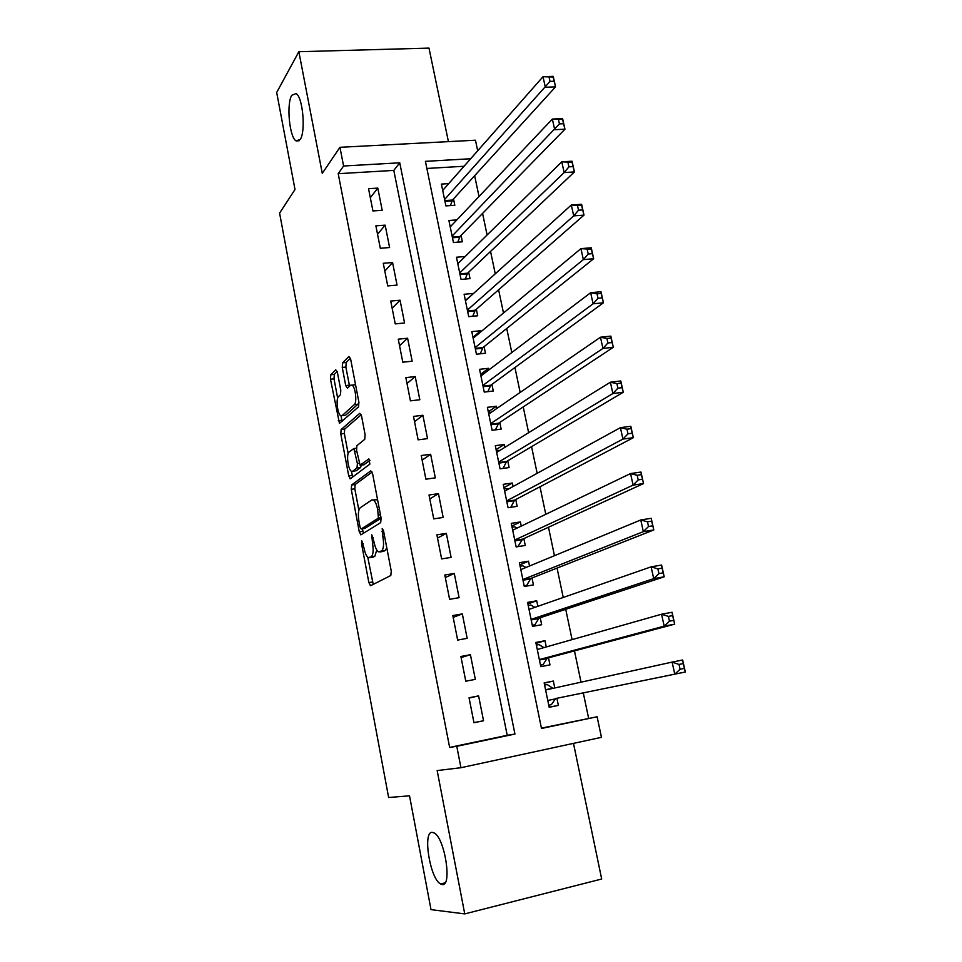 <?xml version="1.0" encoding="UTF-8"?>
<svg xmlns="http://www.w3.org/2000/svg" width="962" height="962" viewBox="0 0 962 962"><rect width="100%" height="100%" fill="white"/><g stroke="black" fill="none" stroke-linecap="round" stroke-linejoin="round"><path stroke-width="1.44" d="M361.82 540.885L361.556 543.867L368.867 582.575L370.635 585.702L390.812 575.492L391.245 571.079L383.501 530.675L382.203 528.511L382.9 536.832C384.078 544.3 383.634 549.025 381.565 550.998L378.331 551.815C376.515 550.408 375.084 547.15 374.038 542.063L371.801 534.824L372.498 542.965C373.641 550.288 373.232 554.906 371.248 556.806L368.169 557.599C366.414 556.228 365.007 553.018 363.985 547.979L361.82 540.885M300.216 139.454C305.904 131.638 302.838 97.114 296.104 93.542L291.787 95.262C286.267 103.836 289.43 137.289 296.08 140.909L300.216 139.454M442.207 884.559C452.405 886.844 444.817 838.034 434.223 832.984L432.263 832.358C422.402 831.228 429.966 878.667 440.524 883.958L442.207 884.559M337.385 372.318L335.726 369.781L330.784 374.759L330.471 379.232L339.454 423.352L358.537 406.878L358.91 402.248L350.637 359.079L348.893 356.493L342.592 362.842L342.256 367.448L345.707 385.57L347.426 388.191L350.565 385.221L352.104 385.113C355.459 386.856 357.215 402.633 354.281 404.677L342.087 415.632L340.692 415.704C337.494 414.033 335.714 398.725 338.492 396.645L340.464 394.781L340.788 390.259L337.385 372.318M338.203 173.689L449.639 747.426L507.214 735.317L393.795 170.406L338.203 173.689L343.59 166.005L339.947 147.306L475.456 140.211L477.693 150.781M541.414 728.126L597.113 716.762L601.454 737.325L460.942 767.712L437.157 770.574L464.742 913.9L431.012 909.631L409.523 795.839L388.624 797.498L279.593 213.107L295.009 189.502L276.683 92.496L298.857 51.72L322.27 173.364L339.947 147.306M460.942 767.712L456.77 746.296L514.935 734.054L399.747 162.806L343.59 166.005M449.639 747.426L456.77 746.296M351.611 484.992L351.262 489.321L359.283 531.818L361.015 534.788L380.687 522.594L381.096 518.109L372.607 473.797L370.779 470.875L351.611 484.992L355.17 484.499L354.822 488.828L358.862 510.185M348.725 475.901L340.801 433.934L341.125 429.533L359.764 413.311L361.556 416.065L365.127 434.728L364.742 439.321L356.914 445.659L356.541 450.144L360.113 465.187L368.867 458.898L369.865 464.117L350.421 478.715L348.725 475.901L352.284 475.42L351.503 471.332M448.424 141.63L428.992 48.1L298.857 51.72M464.742 913.9L601.683 879.015L573.484 743.373M448.725 183.622L441.402 184.091L445.899 205.904L454.822 205.279L453.511 198.93M456.842 219.925L448.905 220.502L453.439 242.508L462.385 241.799L461.063 235.389M465.127 256.517L456.469 257.239L461.038 279.425L470.009 278.631L468.674 272.162M473.16 293.819L465.367 300.433M473.076 293.446L464.105 294.276L468.71 316.654L477.705 315.776L476.346 309.247M481 331.686L480.796 330.712L472.955 337.253M480.796 330.712L471.801 331.637L476.443 354.208L485.461 353.234L484.09 346.657M488.912 369.889L488.576 368.302L480.603 374.374M488.576 368.302L479.557 369.324L484.247 392.087L493.278 391.017L491.907 384.379M496.885 408.429L496.428 406.217L488.311 411.832M496.428 406.217L487.385 407.335L492.123 430.291L501.166 429.124L499.783 422.426M504.93 447.306L504.341 444.456L496.091 449.591M504.341 444.456L495.286 445.671L500.06 468.831L509.126 467.568L507.732 460.81M513.059 486.531L512.325 483.032L503.944 487.686M512.325 483.032L503.246 484.343L508.068 507.708L517.159 506.337L515.74 499.531M521.248 526.106L520.382 521.945L511.856 526.106M520.382 521.945L511.291 523.352L516.137 546.921L525.252 545.454L523.833 538.588M529.509 566.029L528.511 561.195L519.841 564.862M528.511 561.195L519.396 562.698L524.29 586.483L533.429 584.908L531.986 577.982M537.854 606.313L536.712 600.793L527.885 603.944M536.712 600.793L527.573 602.404L532.515 626.394L541.666 624.723L540.223 617.724M546.272 646.945L544.985 640.74L536.014 643.374M544.985 640.74L535.822 642.46L540.812 666.666L549.975 664.886L548.52 657.828M469.047 697.775L473.965 722.727L483.537 720.754L478.595 695.875L469.047 697.775M460.894 656.481L465.776 681.216L475.324 679.364L470.418 654.701L460.894 656.481M452.813 615.572L457.659 640.079L467.171 638.335L462.325 613.9L452.813 615.572M444.817 575.023L449.603 599.302L459.102 597.679L454.292 573.46L444.817 575.023M436.88 534.836L441.63 558.91L451.106 557.383L446.344 533.381L436.88 534.836M429.016 495.009L433.73 518.867L443.181 517.448L438.456 493.65L429.016 495.009M421.224 455.531L425.889 479.184L435.317 477.861L430.639 454.28L421.224 455.531M413.504 416.414L418.121 439.838L427.537 438.624L422.895 415.259L413.504 416.414M405.844 377.621L410.425 400.853L419.817 399.735L415.211 376.563L405.844 377.621M398.256 339.177L402.801 362.205L412.157 361.195L407.599 338.215L398.256 339.177M390.728 301.07L395.238 323.893L404.569 322.979L400.06 300.204L390.728 301.07M383.273 263.287L387.734 285.918L397.053 285.089L392.568 262.518L383.273 263.287M375.877 225.829L380.303 248.268L389.598 247.535L385.161 225.156L375.877 225.829M382.203 210.293L377.801 188.107L368.542 188.696L372.931 210.943L382.203 210.293M588.6 718.193L583.285 692.88M581.036 682.166L574.458 650.901M572.089 639.622L565.728 609.307M563.239 597.462L557.07 568.097M554.461 555.699L548.484 527.248M545.779 514.309L539.983 486.784M537.157 473.316L531.565 446.669M528.631 432.684L523.22 406.926M520.165 392.424L514.935 367.532M511.796 352.537L506.733 328.487M503.487 312.999L498.605 289.778M495.262 273.821L490.548 251.431M487.097 234.993L482.563 213.408M479.016 196.501L474.651 175.709M464.033 166.258L426.863 168.458M554.761 687.962L553.33 681.048L544.143 682.864L549.182 707.286L558.369 705.399L556.89 698.28M470.658 158.754L425.408 161.339L541.486 728.474L597.113 716.762M507.214 735.317L514.935 734.054M393.795 170.406L399.747 162.806M558.369 705.399L549.158 707.19M553.33 681.048L544.203 683.152M483.537 720.754L473.953 722.606M478.595 695.875L469.107 698.099M470.418 654.701L461.111 657.563M462.325 613.9L453.174 617.376M454.292 573.46L445.31 577.537M446.344 533.381L437.518 538.059M438.456 493.65L429.786 498.917M430.639 454.28L422.126 460.125M422.895 415.259L414.538 421.669M415.211 376.563L407.01 383.537M407.599 338.215L399.543 345.731M400.06 300.204L392.147 308.249M392.568 262.518L384.812 271.092M385.161 225.156L377.537 234.247M377.801 188.107L370.322 197.715M372.366 557.287L369.624 557.719M376.767 550.036L374.855 556.24L373.22 557.154M382.635 551.515L379.87 551.947M386.772 547.739L385.245 550.42L383.537 551.37M367.773 557.287L373.232 584.379M372.126 472.089L355.17 484.499M362.385 528.799L363.456 533.273M359.992 526.911L361.219 528.98L378.427 518.109L377.669 509.523C376.647 504.533 375.24 501.358 373.472 499.999L371.813 499.927L360.161 507.816C358.261 509.896 357.876 514.502 359.006 521.657L359.992 526.911M364.574 528.475L361.219 528.98M381.108 518.193L364.79 528.439M377.597 499.831L374.903 499.795M348.148 453.559L344.348 433.489L340.801 433.934M361.219 414.79L344.673 429.088L344.348 433.489M363.84 464.766L370.009 460.341M349.038 452.02C346.14 453.836 348.028 469.528 351.358 471.248L352.681 471.248L357.022 467.941L357.395 463.492L353.86 448.532L349.038 452.02M355.206 470.911L352.681 471.248M361.207 465.115L360.63 467.448L356.253 470.767M352.284 475.42L352.705 476.996M344.384 415.356L342.087 415.632M358.922 402.369L357.924 404.244L345.647 415.199M355.519 384.572L354.124 384.884M350.433 358.225L346.212 362.458L345.863 367.051L349.567 386.171M341.005 415.861L342.135 421.404M337.193 371.488L334.319 374.374L334.006 378.836L337.662 398.16M548.749 705.194L551.37 704.665L555.603 698.544L685.317 672.005L674.771 674.146L672.113 662.096L545.61 689.982M544.6 685.076L547.222 684.559L552.849 688.263L545.562 689.718M679.028 664.441L672.113 662.096L682.647 659.992L685.317 672.005L683.248 663.588L679.028 664.441L680.086 669.263L684.319 668.41M555.603 698.544L674.771 674.146L680.086 669.263M682.647 659.992L683.248 663.588M540.512 665.211L543.097 664.538L547.246 658.164L674.699 624.146L664.189 626.142L661.555 614.225L537.277 649.506M540.476 665.043L543.097 664.538M536.363 645.105L538.985 644.612L543.903 647.618M668.398 616.401L661.555 614.225L672.065 612.265L674.699 624.146L672.606 615.608L668.398 616.401L669.456 621.175L673.665 620.382M539.345 659.583L664.189 626.142L669.456 621.175M672.065 612.265L672.606 615.608M532.347 625.589L534.884 624.771L538.973 618.145L664.201 576.803L653.715 578.643L651.106 566.846L529.016 609.391M532.275 625.252L534.884 624.771M528.21 605.483L530.808 605.014L534.908 607.335M657.876 568.867L651.106 566.846L661.591 565.043L664.201 576.803L662.084 568.133L657.876 568.867L658.922 573.592L663.131 572.859M531.072 619.384L653.715 578.643L658.922 573.592M661.591 565.043L662.084 568.133M524.254 586.315L526.755 585.353L530.759 578.463L653.811 529.942L643.35 531.637L640.776 519.961L520.815 569.624M524.146 585.798L526.755 585.353M520.117 566.197L522.715 565.764L526.01 567.472M647.474 521.825L640.776 519.961L651.226 518.302L653.811 529.942L651.671 521.151L647.474 521.825L648.508 526.503L652.705 525.829M522.859 579.533L643.35 531.637L648.508 526.503M651.226 518.302L651.671 521.151M517.869 546.644L522.619 539.141L643.53 483.573L633.092 485.125L630.543 473.569L512.698 530.206M516.089 546.681L518.698 546.272M512.097 527.26L514.694 526.851L517.219 528.042M637.169 475.276L630.543 473.569L640.969 472.053L643.53 483.573L641.353 474.663L637.169 475.276L638.203 479.906L642.388 479.292M514.718 540.031L633.092 485.125L638.203 479.906M640.969 472.053L641.353 474.663M504.136 488.648L508.501 489.033M626.983 429.208L627.994 433.802L632.166 433.237L631.156 428.655L626.983 429.208L620.418 427.657L630.819 426.274L633.345 437.674L622.931 439.093L620.418 427.657L504.653 491.137M510.822 507.287L514.562 500.156L633.345 437.674L632.166 433.237M506.661 500.877L622.931 439.093L627.994 433.802M630.819 426.274L631.156 428.655M496.26 450.384L499.891 450.42M616.895 383.622L617.893 388.155L622.065 387.65L621.055 383.116L616.895 383.622L610.389 382.215L620.779 380.964L623.28 392.243L612.89 393.53L610.389 382.215L496.681 452.405M503.114 468.398L506.565 461.507L623.28 392.243L622.065 387.65M498.665 462.061L612.89 393.53L617.893 388.155M620.779 380.964L621.055 383.116M488.443 412.433L491.366 412.229M606.914 338.492L607.9 342.989L612.06 342.532L611.062 338.047L606.914 338.492L600.468 337.229L610.834 336.123L613.311 347.282L602.946 348.436L600.468 337.229L488.768 414.009M495.442 429.858L498.641 423.196L613.311 347.282L612.06 342.532M490.74 423.581L602.946 348.436L607.9 342.989M610.834 336.123L611.062 338.047M480.687 374.807L482.732 374.579M597.029 293.831L598.015 298.28L602.164 297.871L601.178 293.434L597.029 293.831L590.656 292.713L600.985 291.726L603.439 302.777L593.097 303.8L590.656 292.713L480.928 375.95M487.83 391.666L490.776 385.209L603.439 302.777L602.164 297.871M482.876 385.437L593.097 303.8L598.015 298.28M600.985 291.726L601.178 293.434M473.003 337.506L474.134 337.385M587.253 249.615L588.215 254.016L592.351 253.667L591.377 249.278L580.928 248.641L591.245 247.787L593.662 258.73L583.357 259.62L580.928 248.641L473.148 338.215M480.242 353.8L482.984 347.547L593.662 258.73L592.351 253.667M475.084 347.619L583.357 259.62L588.215 254.016M591.245 247.787L591.377 249.278M577.561 205.856L578.523 210.209L582.659 209.908L581.685 205.555L571.308 205.014L581.589 204.281L583.994 215.115L573.713 215.873L571.308 205.014L465.44 300.793M472.715 316.257L475.264 310.197L583.994 215.115L582.659 209.908M467.364 310.113L573.713 215.873L578.523 210.209M581.589 204.281L581.685 205.555M567.977 162.53L568.927 166.847L573.051 166.594L572.089 162.277L561.784 161.82L572.041 161.207L574.422 171.933L564.153 172.571L561.784 161.82L457.804 263.696M465.235 279.052L467.604 273.184L574.422 171.933L573.051 166.594M459.704 272.943L564.153 172.571L568.927 166.847M572.041 161.207L572.089 162.277M558.489 119.637L559.439 123.906L563.54 123.701L562.59 119.444L552.356 119.06L562.59 118.566L564.947 129.185L554.701 129.702L552.356 119.06L450.228 226.912M457.804 242.159L460.004 236.472L564.947 129.185L563.54 123.701M452.116 236.075L559.439 123.906M562.59 118.566L562.59 119.444M549.098 77.164L550.023 81.397L554.124 81.241L553.186 77.02L543.013 76.719L553.222 76.347L555.555 86.857L545.346 87.265L543.013 76.719L442.712 190.44M450.42 205.591L452.477 200.06L555.555 86.857L554.124 81.241M444.588 199.531L550.023 81.397M553.222 76.347L553.186 77.02M363.155 543.614L361.556 543.867M383.634 531.373L381.902 531.637M373.184 537.626L371.524 537.878M374.855 556.24L371.248 556.806M374.158 542.712L372.498 542.965M385.245 550.42L381.565 550.998M384.632 536.568L382.9 536.832M372.45 581.998L368.867 582.575M362.854 531.277L359.283 531.818M354.822 488.828L351.262 489.321M381.024 517.724L378.427 518.109M380.447 514.718L378.715 514.971M379.401 509.271L377.669 509.523M344.673 429.088L341.125 429.533M364.261 464.706L360.63 465.187M360.63 467.448L357.022 467.941M359.079 463.263L357.395 463.492M356.734 451.106L355.074 451.322M357.924 404.244L354.281 404.677M349.326 385.161L345.707 385.57M345.863 367.051L342.256 367.448M346.212 362.458L342.592 362.842M341.835 420.25L338.299 420.683M334.006 378.836L330.471 379.232M334.319 374.374L330.784 374.759M555.062 698.965L547.763 700.444M546.717 658.621L539.442 660.016M547.246 658.164L539.369 659.679M538.624 649.122L537.253 649.386M538.443 618.626L531.18 619.937M538.973 618.145L531.108 619.564M530.254 578.98L523.003 580.206M530.759 578.463L522.919 579.797M522.125 539.682L514.886 540.836M522.619 539.141L514.802 540.379M514.069 500.721L506.854 501.791M514.562 500.156L506.746 501.31M506.072 462.109L498.881 463.095M506.565 461.507L498.773 462.578M498.16 423.821L490.969 424.735M498.641 423.196L490.86 424.182M490.307 385.858L483.14 386.7M490.776 385.209L483.02 386.111M482.527 348.232L475.372 348.99M482.984 347.547L475.24 348.376M474.807 310.918L467.676 311.604M475.264 310.197L467.532 310.954M467.159 273.917L460.04 274.543M467.604 273.184L459.896 273.845M459.571 237.229L452.465 237.782M460.004 236.472L452.32 237.061M452.044 200.854L444.961 201.335M452.477 200.06L444.805 200.577M445.093 882.839L440.524 883.958M299.158 140.765L296.08 140.909M370.983 585.521L370.214 585.654M361.231 534.656L360.558 534.764M377.152 499.482L373.472 499.999M356.337 448.208L353.86 448.532M350.541 478.631L349.94 478.703M355.543 384.728L352.104 385.113M552.982 688.335L545.574 689.814M537.962 649.314L537.265 649.446"/></g></svg>
